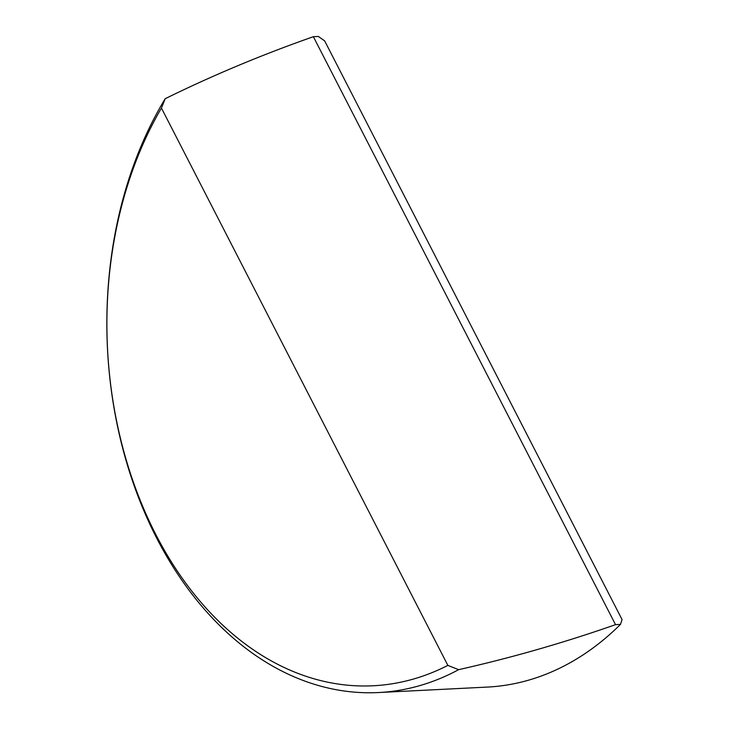 <?xml version="1.0" encoding="UTF-8"?>
<svg xmlns="http://www.w3.org/2000/svg" width="729" height="729" viewBox="0 0 729 729"><rect width="100%" height="100%" fill="white"/><g stroke="black" fill="none" stroke-linecap="round" stroke-linejoin="round"><path stroke-width="1.09" d="M458.632 669.669A357.11 253.391 87.1 0 1 378.469 692.55L487.309 687.082A357.11 253.391 -92.9 0 0 620.479 624.398L622.056 619.568L324.651 40.879L318.318 36.45L313.37 36.696C261.784 54.812 212.394 75.479 165.201 98.707L161.437 108.074L447.861 665.395L458.632 669.669C511.64 657.74 563.936 642.732 615.531 624.653L313.37 36.696M620.479 624.398L615.531 624.653M378.469 692.55A357.11 253.391 87.1 0 1 134.911 487.819A357.11 253.391 87.1 0 1 165.201 98.707M161.437 108.074A350.075 248.407 -92.9 0 0 155.806 534.503A350.075 248.407 -92.9 0 0 447.861 665.395"/></g></svg>
